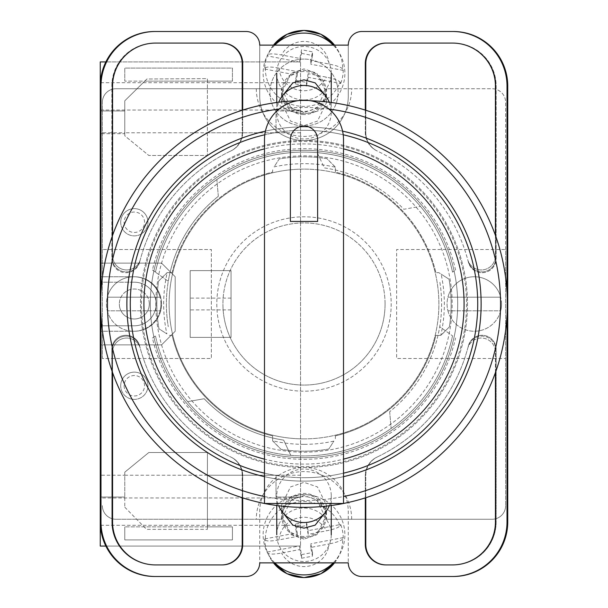<?xml version="1.0" encoding="UTF-8"?>
<svg xmlns="http://www.w3.org/2000/svg" width="608" height="608" viewBox="0 0 608 608"><rect width="100%" height="100%" fill="white"/><g stroke="black" fill="none" stroke-linecap="round" stroke-linejoin="round"><path stroke-width="0.46" stroke-dasharray="3.04 2.28" d="M466.541 304A162.541 162.541 0 0 1 304 466.541A162.541 162.541 0 0 1 141.459 304A162.541 162.541 0 0 1 304 141.459A162.541 162.541 0 0 1 466.541 304M150.313 304A153.687 153.687 0 0 0 304 457.687A153.687 153.687 0 0 0 457.687 304A153.687 153.687 0 0 0 304 150.313A153.687 153.687 0 0 0 150.313 304A153.687 153.687 0 0 0 304 457.687A153.687 153.687 0 0 0 457.687 304A153.687 153.687 0 0 0 304 150.313A153.687 153.687 0 0 0 150.313 304M304 537.556A22.481 22.07 180 0 1 281.519 515.493A22.481 22.07 180 0 1 304 493.422A22.481 22.07 180 0 1 326.481 515.493A22.481 22.07 180 0 1 304 537.556M325.364 512.384L326.481 505.256L317.49 486.932L304 482.357L290.51 486.932L281.519 505.256L282.636 512.384M304 114.578A22.481 22.07 0 0 1 281.519 92.507A22.481 22.07 0 0 1 304 70.444A22.481 22.07 0 0 1 326.481 92.507A22.481 22.07 0 0 1 304 114.578M282.636 95.616L281.519 102.744L290.51 121.068L304 125.643L317.49 121.068L326.481 102.744L325.364 95.616M304 59.075A34.063 33.432 180 0 0 269.937 92.507A34.063 33.432 180 0 0 304 125.947A34.063 33.432 180 0 0 338.063 92.507A34.063 33.432 180 0 0 304 59.075A34.063 33.432 180 0 0 269.937 92.507A34.063 33.432 180 0 0 304 125.947A34.063 33.432 180 0 0 338.063 92.507A34.063 33.432 180 0 0 304 59.075M152.448 338.002L155.458 335.852A151.916 151.916 0 0 0 452.542 335.852L439.721 326.709A137.613 137.613 0 0 1 389.667 411.692A137.613 137.613 0 0 0 439.721 281.291A137.613 137.613 0 0 1 439.721 326.709L452.542 335.852A151.916 151.916 0 0 1 187.629 401.652L204.189 398.726A137.613 137.613 0 0 0 283.655 440.101L290.761 455.339L283.655 440.101A137.613 137.613 0 0 1 204.189 398.726L187.629 401.652A151.916 151.916 0 0 1 155.458 335.852L152.448 338.002A155.321 155.321 0 0 0 455.552 338.002M304 539.098L291.164 534.736L282.614 517.309L291.164 499.875L304 495.52L316.836 499.875L325.386 517.309L316.836 534.736L304 539.098M304 536.484A21.386 20.999 180 0 1 282.614 515.493A21.386 20.999 180 0 1 304 494.494A21.386 20.999 180 0 1 325.386 515.493A21.386 20.999 180 0 1 304 536.484M304 112.48L291.164 108.125L282.614 90.691L291.164 73.264L304 68.902L316.836 73.264L325.386 90.691L316.836 108.125L304 112.48M304 71.516A21.386 20.999 180 0 0 282.614 92.507A21.386 20.999 180 0 0 304 113.506A21.386 20.999 180 0 0 325.386 92.507A21.386 20.999 180 0 0 304 71.516M152.448 269.998L168.279 281.291A137.613 137.613 0 0 1 218.333 196.308A137.613 137.613 0 0 0 168.279 326.709A137.613 137.613 0 0 1 168.279 281.291L155.458 272.148A151.916 151.916 0 0 1 452.542 272.148L455.552 269.998A155.321 155.321 0 0 0 152.448 269.998L155.458 272.148A151.916 151.916 0 0 1 420.371 206.348L403.811 209.274A137.613 137.613 0 0 0 324.345 167.899L317.239 152.661L324.345 167.899A137.613 137.613 0 0 1 403.811 209.274L420.371 206.348A151.916 151.916 0 0 1 452.542 272.148L455.552 269.998M452.512 576.498A54.5 54.5 0 0 0 507.011 521.998A54.5 54.5 0 0 1 452.512 576.498L453.241 576.498A54.5 54.5 0 0 0 507.741 521.998L507.741 86.002A54.5 54.5 0 0 0 453.241 31.502L452.512 31.502A54.5 54.5 0 0 1 507.011 86.002L507.011 521.998A54.5 54.5 0 0 1 452.512 576.498L361.904 576.498A13.627 13.627 0 0 1 348.278 562.871L259.722 562.871L259.722 511.776A44.278 44.278 0 0 1 304 467.499A44.278 44.278 0 0 1 348.278 511.776L348.278 562.871L348.278 511.776A44.278 44.278 0 0 0 304 467.499A44.278 44.278 0 0 0 259.722 511.776L259.722 562.871A13.627 13.627 0 0 1 246.096 576.498L155.488 576.498A54.5 54.5 0 0 1 100.989 521.998A54.5 54.5 0 0 0 155.488 576.498A54.5 54.5 0 0 1 100.989 521.998L100.989 86.002A54.5 54.5 0 0 1 155.488 31.502L154.759 31.502A54.5 54.5 0 0 0 100.259 86.002L100.259 521.998A54.5 54.5 0 0 0 154.759 576.498L155.488 576.498M452.512 31.502A54.5 54.5 0 0 1 507.011 86.002L507.011 521.998L507.011 86.002A54.5 54.5 0 0 0 452.512 31.502L361.904 31.502A13.627 13.627 0 0 0 348.278 45.129L348.278 96.224A44.278 44.278 0 0 1 304 140.501A44.278 44.278 0 0 1 259.722 96.224L259.722 45.129A13.627 13.627 0 0 0 246.096 31.502L155.488 31.502A54.5 54.5 0 0 0 100.989 86.002A54.5 54.5 0 0 1 155.488 31.502M348.278 45.129L259.722 45.129L259.722 96.224A44.278 44.278 0 0 0 304 140.501A44.278 44.278 0 0 0 348.278 96.224L348.278 45.129M495.429 372.605L495.429 352.184A14.113 14.113 0 0 0 467.689 348.483A169.624 169.624 0 0 1 376.96 457.132A20.436 20.436 0 0 0 365.309 475.585L365.309 497.884M242.691 497.884L242.691 475.585A20.436 20.436 0 0 0 231.04 457.132A169.624 169.624 0 0 1 140.311 348.483A14.113 14.113 0 0 0 112.571 352.184L112.571 372.605M365.309 110.116L365.309 132.415A20.436 20.436 0 0 0 376.96 150.868A169.624 169.624 0 0 1 467.689 259.517A14.113 14.113 0 0 0 495.429 255.816L495.429 235.395M112.571 235.395L112.571 255.816A14.113 14.113 0 0 0 140.311 259.517A169.624 169.624 0 0 1 231.04 150.868A20.436 20.436 0 0 0 242.691 132.415L242.691 110.116M100.989 315.772L100.989 292.228M507.011 292.228L507.011 315.772M386.232 43.084L385.746 43.084A20.436 20.436 0 0 0 365.309 63.521L365.309 132.415A20.436 20.436 0 0 0 376.96 150.868A169.624 169.624 0 0 1 377.256 151.004A169.624 169.624 0 0 1 377.386 151.073A20.436 20.436 0 0 1 365.796 132.643L365.796 63.521A20.436 20.436 0 0 1 386.232 43.084L453.241 43.084A42.917 42.917 0 0 1 496.158 86.002L496.158 258.59A14.113 14.113 0 0 1 468.365 262.078A169.624 169.624 0 0 0 468.168 261.303A14.113 14.113 0 0 0 495.946 257.746L495.946 86.002A42.917 42.917 0 0 0 453.021 43.084L452.512 43.084A42.917 42.917 0 0 1 495.429 86.002L495.429 255.816A14.113 14.113 0 0 1 467.689 259.517A169.624 169.624 0 0 1 468.168 261.303A14.113 14.113 0 0 0 495.946 257.746L495.946 86.002A42.917 42.917 0 0 0 453.021 43.084L453.241 43.084A42.917 42.917 0 0 1 496.158 86.002L496.158 258.59A14.113 14.113 0 0 1 468.365 262.078A169.624 169.624 0 0 0 377.386 151.073A20.436 20.436 0 0 1 365.796 132.643L365.796 110.268M218.333 196.308L216.866 179.558L218.333 196.308M389.667 411.692L391.134 428.442L389.667 411.692M154.979 564.916A42.917 42.917 0 0 1 112.054 521.998L112.054 350.254A14.113 14.113 0 0 1 139.832 346.697A169.624 169.624 0 0 1 139.635 345.922A14.113 14.113 0 0 0 111.842 349.41L111.842 521.998A42.917 42.917 0 0 0 154.759 564.916L155.488 564.916A42.917 42.917 0 0 1 112.571 521.998L112.571 352.184A14.113 14.113 0 0 1 140.311 348.483A169.624 169.624 0 0 1 139.832 346.697A14.113 14.113 0 0 0 112.054 350.254L112.054 521.998A42.917 42.917 0 0 0 154.979 564.916M139.832 261.303A14.113 14.113 0 0 1 112.054 257.746L112.054 86.002A42.917 42.917 0 0 1 154.979 43.084L155.488 43.084A42.917 42.917 0 0 0 112.571 86.002L112.571 255.816A14.113 14.113 0 0 0 140.311 259.517A169.624 169.624 0 0 0 139.832 261.303A14.113 14.113 0 0 1 112.054 257.746L112.054 86.002A42.917 42.917 0 0 1 154.979 43.084L222.254 43.084A20.436 20.436 0 0 1 242.691 63.521L242.691 132.415A20.436 20.436 0 0 1 231.04 150.868A169.624 169.624 0 0 0 230.744 151.004A169.624 169.624 0 0 0 230.614 151.073A169.624 169.624 0 0 0 139.635 262.078A169.624 169.624 0 0 1 139.832 261.303M139.635 262.078A14.113 14.113 0 0 1 111.842 258.59L111.842 86.002A42.917 42.917 0 0 1 154.759 43.084A42.917 42.917 0 0 0 111.842 86.002L111.842 258.59A14.113 14.113 0 0 0 139.635 262.078M453.241 564.916L452.512 564.916A42.917 42.917 0 0 0 495.429 521.998L495.429 352.184A14.113 14.113 0 0 0 467.689 348.483A169.624 169.624 0 0 0 468.168 346.697A14.113 14.113 0 0 1 495.946 350.254L495.946 521.998A42.917 42.917 0 0 1 453.021 564.916A42.917 42.917 0 0 0 495.946 521.998L495.946 350.254A14.113 14.113 0 0 0 468.168 346.697A169.624 169.624 0 0 0 468.365 345.922A14.113 14.113 0 0 1 496.158 349.41L496.158 521.998A42.917 42.917 0 0 1 453.241 564.916L385.746 564.916A20.436 20.436 0 0 1 365.309 544.479L365.309 475.585A20.436 20.436 0 0 1 376.96 457.132A169.624 169.624 0 0 0 377.256 456.996A169.624 169.624 0 0 0 377.386 456.927A169.624 169.624 0 0 0 468.365 345.922A14.113 14.113 0 0 1 496.158 349.41L496.158 521.998A42.917 42.917 0 0 1 453.241 564.916M221.768 564.916A20.436 20.436 0 0 0 242.204 544.479L242.204 475.357A20.436 20.436 0 0 0 230.614 456.927A169.624 169.624 0 0 1 139.635 345.922A14.113 14.113 0 0 0 111.842 349.41L111.842 521.998A42.917 42.917 0 0 0 154.759 564.916L222.254 564.916A20.436 20.436 0 0 0 242.691 544.479L242.691 475.585A20.436 20.436 0 0 0 231.04 457.132A169.624 169.624 0 0 1 230.744 456.996A169.624 169.624 0 0 1 230.614 456.927A20.436 20.436 0 0 1 242.204 475.357L242.204 497.732M221.912 43.084A20.436 20.436 0 0 1 242.349 63.521L242.349 132.574A20.436 20.436 0 0 1 230.744 151.004A20.436 20.436 0 0 0 242.349 132.574L242.349 110.223M386.088 43.084A20.436 20.436 0 0 0 365.651 63.521L365.651 132.574A20.436 20.436 0 0 0 377.256 151.004A20.436 20.436 0 0 1 365.651 132.574L365.651 110.223M221.912 564.916A20.436 20.436 0 0 0 242.349 544.479L242.349 475.426A20.436 20.436 0 0 0 230.744 456.996A20.436 20.436 0 0 1 242.349 475.426L242.349 497.777M154.979 31.502A54.5 54.5 0 0 0 100.48 86.002L100.48 521.998A54.5 54.5 0 0 0 154.979 576.498M453.021 31.502A54.5 54.5 0 0 1 507.52 86.002L507.52 521.998A54.5 54.5 0 0 1 453.021 576.498M386.088 564.916A20.436 20.436 0 0 1 365.651 544.479L365.651 475.426A20.436 20.436 0 0 1 377.256 456.996A20.436 20.436 0 0 0 365.651 475.426L365.651 497.777M386.232 564.916A20.436 20.436 0 0 1 365.796 544.479L365.796 475.357A20.436 20.436 0 0 1 377.386 456.927A20.436 20.436 0 0 0 365.796 475.357L365.796 497.732M221.768 43.084A20.436 20.436 0 0 1 242.204 63.521L242.204 132.643A20.436 20.436 0 0 1 230.614 151.073A20.436 20.436 0 0 0 242.204 132.643L242.204 110.268M329.278 505.772A27.246 26.752 0 0 0 331.246 495.778A27.246 26.752 0 0 0 330.752 490.679A27.246 26.752 0 0 0 304 469.034A27.246 26.752 0 0 0 276.754 495.778A27.246 26.752 0 0 0 277.248 500.886A27.246 26.752 0 0 0 278.722 505.772M334.529 562.871A38.684 37.977 0 0 0 338.542 556.647A38.684 37.977 0 0 0 342.676 538.984L343.262 537.609A39.262 38.547 0 0 0 342.547 530.928A39.262 38.547 0 0 0 340.662 524.476L308.172 530.678L308.172 534.318L326.428 530.837C334.142 529.249 338.694 527.592 340.077 525.852A38.684 37.977 0 0 0 296.62 502.276A38.684 37.977 0 0 0 265.324 540.117L264.738 538.962A39.262 38.547 0 0 0 265.453 545.642A39.262 38.547 0 0 0 267.338 552.094L267.923 553.25A38.684 37.977 0 0 0 269.458 556.647A38.684 37.977 0 0 0 273.471 562.871M274.816 562.871A40.873 40.12 180 0 1 267.497 552.832A40.873 40.12 180 0 1 263.88 542.435A40.873 40.12 180 0 1 296.202 495.391A40.873 40.12 180 0 1 344.12 527.121A40.873 40.12 180 0 1 340.503 552.832A40.873 40.12 180 0 1 333.184 562.871M340.077 525.852L340.662 524.476M277.248 539.881A27.246 26.752 180 0 1 276.754 534.774A27.246 26.752 180 0 1 301.386 508.151A27.246 26.752 180 0 1 330.752 529.674A27.246 26.752 180 0 1 331.246 534.774A27.246 26.752 180 0 1 306.614 561.404A27.246 26.752 180 0 1 277.248 539.881M308.172 534.318L306.447 525.601L295.503 527.691L297.228 536.408L278.973 539.889A25.11 24.647 180 0 1 299.212 517.727A25.11 24.647 180 0 1 326.428 530.837M265.324 540.117C266.707 541.325 271.259 541.249 278.973 539.889M267.338 552.094L299.828 545.893L301.553 554.61L301.553 558.25L299.828 549.533L281.572 553.014C273.866 554.382 269.314 554.458 267.923 553.25M301.553 558.25L312.497 556.16L310.772 547.443L329.027 543.962A25.11 24.647 180 0 1 308.788 566.124A25.11 24.647 180 0 1 281.572 553.014M342.676 538.984C341.286 540.725 336.741 542.382 329.027 543.962M308.172 530.678L306.447 521.96L306.447 525.601M264.738 538.962L297.228 532.768L295.503 524.05L306.447 521.96M295.503 524.05L295.503 527.691M297.228 532.768L297.228 536.408M299.828 545.893L299.828 549.533M301.553 554.61L312.497 552.52L312.497 556.16M312.497 552.52L310.772 543.803L310.772 547.443M343.262 537.609L310.772 543.803M329.278 102.228A27.246 26.752 0 0 1 331.246 112.222A27.246 26.752 0 0 1 330.752 117.321A27.246 26.752 0 0 1 304 138.966A27.246 26.752 0 0 1 276.754 112.222A27.246 26.752 0 0 1 277.248 107.114A27.246 26.752 0 0 1 278.722 102.228M340.077 82.148L340.662 83.524L308.172 77.322L308.172 73.682L326.428 77.163C334.142 78.751 338.694 80.408 340.077 82.148A38.684 37.977 0 0 1 296.62 105.724A38.684 37.977 0 0 1 265.324 67.883L264.738 69.038A39.262 38.547 0 0 1 265.453 62.358A39.262 38.547 0 0 1 267.338 55.906L267.923 54.75A38.684 37.977 0 0 1 269.458 51.353A38.684 37.977 0 0 1 273.471 45.129M274.816 45.129A40.873 40.12 180 0 0 267.497 55.168A40.873 40.12 180 0 0 263.88 65.565A40.873 40.12 180 0 0 296.202 112.609A40.873 40.12 180 0 0 344.12 80.879A40.873 40.12 180 0 0 340.503 55.168A40.873 40.12 180 0 0 333.184 45.129M334.529 45.129A38.684 37.977 0 0 1 338.542 51.353A38.684 37.977 0 0 1 342.676 69.016L343.262 70.391A39.262 38.547 0 0 1 342.547 77.072A39.262 38.547 0 0 1 340.662 83.524M330.752 78.326A27.246 26.752 180 0 0 331.246 73.226A27.246 26.752 180 0 0 306.614 46.596A27.246 26.752 180 0 0 277.248 68.119A27.246 26.752 180 0 0 276.754 73.226A27.246 26.752 180 0 0 301.386 99.849A27.246 26.752 180 0 0 330.752 78.326M265.324 67.883C266.707 66.675 271.259 66.751 278.973 68.111L297.228 71.592L295.503 80.309L306.447 82.399L308.172 73.682M299.828 58.467L299.828 62.107L301.553 53.39L301.553 49.75L299.828 58.467L281.572 54.986C273.866 53.618 269.314 53.542 267.923 54.75M342.676 69.016C341.286 67.275 336.741 65.618 329.027 64.038L310.772 60.557L312.497 51.84L301.553 49.75M308.172 77.322L306.447 86.04L306.447 82.399M264.738 69.038L297.228 75.232L295.503 83.95L295.503 80.309M295.503 83.95L306.447 86.04M297.228 75.232L297.228 71.592M299.828 62.107L267.338 55.906M301.553 53.39L312.497 55.48L312.497 51.84M312.497 55.48L310.772 64.197L310.772 60.557M343.262 70.391L310.772 64.197M147.949 222.254A13.627 13.627 0 0 0 134.322 208.628A13.627 13.627 0 0 0 120.696 222.254A13.627 13.627 0 0 0 134.322 235.874A13.627 13.627 0 0 0 147.949 222.254A13.627 13.627 0 0 0 134.322 208.628A13.627 13.627 0 0 0 120.696 222.254A13.627 13.627 0 0 0 134.322 235.874A13.627 13.627 0 0 0 147.949 222.254A13.627 13.627 0 0 1 134.322 235.874A13.627 13.627 0 0 1 120.696 222.254A13.627 13.627 0 0 1 134.322 208.628A13.627 13.627 0 0 1 147.949 222.254A13.627 13.627 0 0 0 134.322 208.628A13.627 13.627 0 0 0 120.696 222.254A13.627 13.627 0 0 0 134.322 235.874A13.627 13.627 0 0 0 147.949 222.254A13.627 13.627 0 0 0 134.322 208.628A13.627 13.627 0 0 0 120.696 222.254M147.949 385.746A13.627 13.627 0 0 0 134.322 372.126A13.627 13.627 0 0 0 120.696 385.746A13.627 13.627 0 0 0 134.322 399.372A13.627 13.627 0 0 0 147.949 385.746A13.627 13.627 0 0 0 134.322 372.126A13.627 13.627 0 0 0 120.696 385.746A13.627 13.627 0 0 0 134.322 399.372A13.627 13.627 0 0 0 147.949 385.746A13.627 13.627 0 0 1 134.322 399.372A13.627 13.627 0 0 1 120.696 385.746A13.627 13.627 0 0 1 134.322 372.126A13.627 13.627 0 0 1 147.949 385.746A13.627 13.627 0 0 0 134.322 372.126A13.627 13.627 0 0 0 120.696 385.746A13.627 13.627 0 0 0 134.322 399.372A13.627 13.627 0 0 0 147.949 385.746A13.627 13.627 0 0 0 134.322 372.126A13.627 13.627 0 0 0 120.696 385.746M300.542 475.236L300.542 61.917L300.542 546.083L300.542 475.236L207.412 475.236L207.412 452.512L148.823 452.512L124.784 472.18L124.784 475.236L100.259 475.236L100.259 276.754L134.322 276.754A27.246 27.246 0 0 1 161.568 304A27.246 27.246 0 0 1 134.322 331.246A27.246 27.246 0 0 0 161.568 304A27.246 27.246 0 0 0 134.322 276.754L100.259 276.754L100.259 61.917L300.542 61.917L105.876 61.917M149.31 304A14.987 14.987 0 0 0 134.322 289.013A14.987 14.987 0 0 0 119.335 304A14.987 14.987 0 0 1 134.322 289.013A14.987 14.987 0 0 1 149.31 304A14.987 14.987 0 0 1 134.322 318.987A14.987 14.987 0 0 1 119.335 304A14.987 14.987 0 0 0 134.322 318.987A14.987 14.987 0 0 0 149.31 304M231.055 270.621L190.182 270.621L190.182 337.379L190.182 270.621L231.055 270.621L231.055 337.379L190.182 337.379L190.182 270.621L231.055 270.621L231.055 337.379L190.182 337.379L190.182 270.621L231.055 270.621L231.055 337.379L190.182 337.379L231.055 337.379L231.055 270.621M276.017 132.764L276.017 110.968L300.542 110.968L276.017 110.968L276.017 132.764L124.784 132.764L124.784 135.812L148.823 155.481L124.784 135.812L124.784 100.791L146.923 79.002L207.396 78.637L207.396 155.481L148.823 155.481L207.396 155.481L207.396 81.138L232.423 81.138L124.784 81.138L144.757 81.138L146.923 79.002L207.396 78.637L207.396 81.138L144.757 81.138L124.784 100.791L124.784 132.764L100.259 132.764M300.542 132.764L207.396 132.764M161.568 344.873L100.259 344.873L161.568 344.873L175.195 331.246L175.195 276.754L161.568 263.127L100.259 263.127L161.568 263.127L175.195 276.754L175.195 331.246L161.568 344.873M232.423 81.138L232.423 68.073L124.784 68.073L124.784 81.138L124.784 68.073L232.423 68.073L232.423 81.138M207.412 475.236L207.412 529.355L207.412 526.862L232.423 526.862L232.423 539.927L124.784 539.927L124.784 526.862L124.784 539.927L232.423 539.927L232.423 526.862L124.784 526.862L207.412 526.862L207.412 452.512L148.823 452.512L124.784 472.18L124.784 507.194L124.784 475.236L124.784 497.032L124.784 475.236L276.017 475.236L276.017 497.032L300.542 497.032L276.017 497.032L276.017 475.236M124.784 507.194L146.558 529.355L207.412 529.355L146.558 529.355L124.784 507.194M105.876 546.083L300.542 546.083L100.259 546.083L100.259 475.236M300.542 110.04L100.259 110.04L100.259 497.96L300.542 497.96M124.784 132.764L124.784 133.692L100.259 133.692L124.784 133.692L124.784 110.968L124.784 132.764M134.322 282.203L100.259 282.203L134.322 282.203A21.797 21.797 0 0 1 156.119 304A21.797 21.797 0 0 1 134.322 325.797L100.259 325.797L134.322 325.797A21.797 21.797 0 0 0 156.119 304A21.797 21.797 0 0 0 134.322 282.203M100.259 497.032L124.784 497.032L100.259 497.032M300.542 525.274L100.358 525.274M100.259 110.968L124.784 110.968L100.259 110.968M300.542 82.726L100.358 82.726M134.322 331.246L100.259 331.246L134.322 331.246M342.57 131.13A177.118 177.118 0 0 0 126.882 304A177.118 177.118 0 0 0 304 481.118A177.118 177.118 0 0 0 481.118 304A177.118 177.118 0 0 0 304 126.882A177.118 177.118 0 0 0 126.882 304A177.118 177.118 0 0 0 304 481.118A177.118 177.118 0 0 0 481.118 304A177.118 177.118 0 0 0 304 126.882A177.118 177.118 0 0 0 126.882 304A177.118 177.118 0 0 0 304 481.118A177.118 177.118 0 0 0 481.118 304A177.118 177.118 0 0 0 265.43 131.13M304 444.334A140.334 140.334 0 0 1 272.665 440.792L281.048 449.35A147.144 147.144 0 0 0 328.799 449.046L333.883 441.119A140.334 140.334 0 0 1 304 444.334M335.335 167.208L326.952 158.65A147.144 147.144 0 0 0 279.201 158.954L274.117 166.881A140.334 140.334 0 0 1 335.335 167.208L335.335 172.102A135.569 135.569 0 0 1 435.898 272.665L438.854 272.665L441.119 274.117A140.334 140.334 0 0 1 440.792 335.335L435.898 335.335A135.569 135.569 0 0 1 335.335 435.898L335.335 438.854L335.335 435.898A135.569 135.569 0 0 0 435.898 335.335L440.96 335.335L449.35 326.952A147.144 147.144 0 0 0 449.046 279.201L438.854 272.665L435.898 272.665A135.569 135.569 0 0 0 335.335 172.102L335.335 167.04L326.952 158.65A147.144 147.144 0 0 0 279.201 158.954L274.117 166.881M304 100.654A203.346 203.346 0 0 0 297.244 100.761A203.346 203.346 0 0 1 304 100.654A203.346 203.346 0 0 0 100.654 304A203.346 203.346 0 0 0 304 507.346A203.346 203.346 0 0 0 507.346 304A203.346 203.346 0 0 0 304 100.654A203.346 203.346 0 0 1 507.346 304A203.346 203.346 0 0 1 304 507.346A203.346 203.346 0 0 0 507.346 304A203.346 203.346 0 0 0 304 100.654A203.346 203.346 0 0 0 100.654 304A203.346 203.346 0 0 0 304 507.346A203.346 203.346 0 0 1 100.654 304A203.346 203.346 0 0 1 310.756 100.761M304 467.499A163.499 163.499 0 0 0 467.499 304A163.499 163.499 0 0 0 304 140.501A163.499 163.499 0 0 0 140.501 304A163.499 163.499 0 0 0 304 467.499A163.499 163.499 0 0 0 467.499 304A163.499 163.499 0 0 0 304 140.501A163.499 163.499 0 0 0 140.501 304A163.499 163.499 0 0 0 304 467.499M304 452.17A148.17 148.17 0 0 0 452.17 304A148.17 148.17 0 0 0 304 155.83A148.17 148.17 0 0 0 155.83 304A148.17 148.17 0 0 0 304 452.17A148.17 148.17 0 0 0 452.17 304A148.17 148.17 0 0 0 304 155.83A148.17 148.17 0 0 0 155.83 304A148.17 148.17 0 0 0 304 452.17M304 438.885A134.885 134.885 0 0 0 438.885 304A134.885 134.885 0 0 0 304 169.115A134.885 134.885 0 0 1 438.885 304A134.885 134.885 0 0 1 304 438.885A134.885 134.885 0 0 1 169.115 304A134.885 134.885 0 0 1 304 169.115A134.885 134.885 0 0 0 169.115 304A134.885 134.885 0 0 0 304 438.885M172.102 272.665A135.569 135.569 0 0 1 272.665 172.102L272.665 169.146L272.665 172.102A135.569 135.569 0 0 0 172.102 272.665L167.04 272.665L158.65 281.048A147.144 147.144 0 0 0 158.954 328.799L166.881 333.883A140.334 140.334 0 0 1 167.208 272.665L172.102 272.665M272.665 440.792L272.665 435.898A135.569 135.569 0 0 1 172.102 335.335L169.146 335.335L172.102 335.335A135.569 135.569 0 0 0 272.665 435.898L272.665 440.96L281.048 449.35A147.144 147.144 0 0 0 328.799 449.046L333.883 441.119M167.208 272.665L158.65 281.048A147.144 147.144 0 0 0 158.954 328.799L166.881 333.883M440.792 335.335L449.35 326.952A147.144 147.144 0 0 0 449.046 279.201L441.119 274.117M264.488 476.657A177.118 177.118 0 0 0 343.512 476.657M264.488 148.861L264.488 139.696A39.512 39.512 0 0 1 304 100.183A39.512 39.512 0 0 1 343.512 139.696L343.512 148.861A160.094 160.094 0 0 0 264.488 148.861L264.488 459.139A160.094 160.094 0 0 0 343.512 459.139L343.512 503.477L264.488 503.477L264.488 459.139M343.512 473.161A173.713 173.713 0 0 1 304 477.713A173.713 173.713 0 0 0 477.713 304A173.713 173.713 0 0 0 304 130.287A173.713 173.713 0 0 1 343.201 134.763M304 130.287A173.713 173.713 0 0 0 264.799 134.763A173.713 173.713 0 0 1 304 130.287A173.713 173.713 0 0 0 130.287 304A173.713 173.713 0 0 0 304 477.713A173.713 173.713 0 0 1 264.488 473.161A173.713 173.713 0 0 0 304 477.713M343.512 148.861L343.512 459.139M317.627 139.696L317.627 221.441L290.373 221.441L290.373 139.696A13.627 13.627 0 0 1 304 126.069A13.627 13.627 0 0 1 317.627 139.696M501.562 304A27.246 27.246 0 0 1 500.696 310.81L447.929 310.81A27.246 27.246 0 0 1 474.308 276.754A27.246 27.246 0 0 1 501.562 304A27.246 27.246 0 0 1 474.308 331.246A27.246 27.246 0 0 1 447.929 297.19L500.696 297.19A27.246 27.246 0 0 0 447.929 297.19L500.696 297.19A27.246 27.246 0 0 1 501.562 304M447.929 310.81A27.246 27.246 0 0 0 500.696 310.81L447.929 310.81M160.938 304A27.246 27.246 0 0 1 160.071 310.81L107.304 310.81A27.246 27.246 0 0 1 133.692 276.754A27.246 27.246 0 0 1 160.938 304A27.246 27.246 0 0 1 133.692 331.246A27.246 27.246 0 0 1 107.304 297.19L160.071 297.19A27.246 27.246 0 0 0 107.304 297.19L160.071 297.19A27.246 27.246 0 0 1 160.938 304M107.304 310.81A27.246 27.246 0 0 0 160.071 310.81L107.304 310.81M385.069 304A81.069 81.069 0 0 0 304 222.931A81.069 81.069 0 0 0 222.931 304A81.069 81.069 0 0 1 304 222.931A81.069 81.069 0 0 1 385.069 304A81.069 81.069 0 0 1 304 385.069A81.069 81.069 0 0 1 222.931 304A81.069 81.069 0 0 0 304 385.069A81.069 81.069 0 0 0 385.069 304M216.805 304A87.195 87.195 0 0 0 304 391.195A87.195 87.195 0 0 0 391.195 304A87.195 87.195 0 0 0 304 216.805A87.195 87.195 0 0 0 216.805 304A87.195 87.195 0 0 0 304 391.195A87.195 87.195 0 0 0 391.195 304A87.195 87.195 0 0 0 304 216.805A87.195 87.195 0 0 0 216.805 304M505.643 249.5L505.643 102.357A13.627 13.627 0 0 0 492.024 88.73L326.656 88.73L492.024 88.73A13.627 13.627 0 0 1 505.643 102.357L505.643 505.643L505.643 249.5L396.652 249.5L396.652 358.5L505.643 358.5L396.652 358.5L396.652 249.5L505.643 249.5M505.643 505.643A13.627 13.627 0 0 1 492.024 519.27A13.627 13.627 0 0 0 505.643 505.643M326.656 519.27L492.024 519.27L326.656 519.27A22.656 22.656 0 0 0 304 496.614A22.656 22.656 0 0 0 281.344 519.27L115.976 519.27L281.344 519.27M115.976 519.27A13.627 13.627 0 0 1 102.357 505.643A13.627 13.627 0 0 0 115.976 519.27M102.357 358.5L102.357 102.357L102.357 249.5L211.348 249.5L211.348 358.5L102.357 358.5L102.357 249.5L211.348 249.5L211.348 358.5L102.357 358.5M102.357 102.357A13.627 13.627 0 0 1 115.976 88.73A13.627 13.627 0 0 0 102.357 102.357M281.344 88.73L115.976 88.73L281.344 88.73A22.656 22.656 0 0 0 304 111.386A22.656 22.656 0 0 0 326.656 88.73M256.31 88.73A47.69 47.69 0 0 0 304 136.412A47.69 47.69 0 0 0 351.69 88.73M351.69 519.27A47.69 47.69 0 0 0 304 471.588A47.69 47.69 0 0 0 256.31 519.27M155.458 272.148A151.916 151.916 0 0 1 452.542 272.148M452.542 335.852A151.916 151.916 0 0 1 155.458 335.852M278.973 68.111A25.11 24.647 180 0 0 299.212 90.273A25.11 24.647 180 0 0 326.428 77.163M329.027 64.038A25.11 24.647 180 0 0 308.788 41.876A25.11 24.647 180 0 0 281.572 54.986M124.1 385.746A10.222 10.222 0 0 0 134.322 395.968A10.222 10.222 0 0 0 144.537 385.746A10.222 10.222 0 0 0 134.322 375.531A10.222 10.222 0 0 0 124.1 385.746M124.1 222.254A10.222 10.222 0 0 0 134.322 232.469A10.222 10.222 0 0 0 144.537 222.254A10.222 10.222 0 0 0 134.322 212.032A10.222 10.222 0 0 0 124.1 222.254M231.055 309.898L190.182 309.898M231.055 298.102L190.182 298.102M264.488 496.523A196.536 196.536 0 0 0 343.512 496.523M328.951 109.052A196.536 196.536 0 0 0 279.049 109.052M281.519 505.256L281.519 515.493M281.519 102.744L281.519 92.507M282.614 515.493L282.614 517.309M282.614 92.507L282.614 90.691M325.386 92.507L325.386 90.691M325.386 515.493L325.386 517.309M326.481 102.744L326.481 92.507M326.481 505.256L326.481 515.493M276.754 495.778L276.754 505.514M331.246 495.778L331.246 505.514M334.544 562.871L340.503 552.832M273.456 562.871L267.497 552.832M273.456 45.129L267.497 55.168M334.544 45.129L340.503 55.168M331.246 112.222L331.246 102.486M276.754 112.222L276.754 102.486"/><path stroke-width="0.91" d="M282.636 512.384L292.828 525.13L304 528.154L315.172 525.13L325.364 512.384M325.364 95.616L315.172 82.87L304 79.846L292.828 82.87L282.636 95.616M507.011 315.772L507.011 521.998A54.5 54.5 0 0 1 452.512 576.498L361.904 576.498A13.627 13.627 0 0 1 348.278 562.871L259.722 562.871A13.627 13.627 0 0 1 246.096 576.498L155.488 576.498A54.5 54.5 0 0 1 100.989 521.998L100.989 315.772M100.989 292.228L100.989 86.002A54.5 54.5 0 0 1 155.488 31.502L246.096 31.502A13.627 13.627 0 0 1 259.722 45.129L348.278 45.129A13.627 13.627 0 0 1 361.904 31.502L452.512 31.502A54.5 54.5 0 0 1 507.011 86.002L507.011 292.228M495.429 372.605L495.429 521.998A42.917 42.917 0 0 1 452.512 564.916L385.746 564.916A20.436 20.436 0 0 1 365.309 544.479L365.309 497.884M242.691 497.884L242.691 544.479A20.436 20.436 0 0 1 222.254 564.916L155.488 564.916A42.917 42.917 0 0 1 112.571 521.998L112.571 372.605M495.429 235.395L495.429 86.002A42.917 42.917 0 0 0 452.512 43.084L385.746 43.084A20.436 20.436 0 0 0 365.309 63.521L365.309 110.116M242.691 110.116L242.691 63.521A20.436 20.436 0 0 0 222.254 43.084L155.488 43.084A42.917 42.917 0 0 0 112.571 86.002L112.571 235.395M155.488 31.502L154.759 31.502A54.5 54.5 0 0 0 100.259 86.002L100.259 521.998A54.5 54.5 0 0 0 154.759 576.498L155.488 576.498M452.512 576.498L453.241 576.498A54.5 54.5 0 0 0 507.741 521.998L507.741 86.002A54.5 54.5 0 0 0 453.241 31.502L452.512 31.502M453.021 31.502A54.5 54.5 0 0 1 507.52 86.002L507.52 521.998A54.5 54.5 0 0 1 453.021 576.498M154.979 576.498A54.5 54.5 0 0 1 100.48 521.998L100.48 86.002A54.5 54.5 0 0 1 154.979 31.502M221.912 43.084A20.436 20.436 0 0 1 242.349 63.521L242.349 110.223M365.651 110.223L365.651 63.521A20.436 20.436 0 0 1 386.088 43.084M242.349 497.777L242.349 544.479A20.436 20.436 0 0 1 221.912 564.916M365.651 497.777L365.651 544.479A20.436 20.436 0 0 0 386.088 564.916M242.204 497.732L242.204 544.479A20.436 20.436 0 0 1 221.768 564.916M386.232 564.916A20.436 20.436 0 0 1 365.796 544.479L365.796 497.732M221.768 43.084A20.436 20.436 0 0 1 242.204 63.521L242.204 110.268M365.796 110.268L365.796 63.521A20.436 20.436 0 0 1 386.232 43.084M278.722 505.772A27.246 26.752 0 0 0 304 522.53A27.246 26.752 0 0 0 329.278 505.772M333.184 562.871A40.873 40.12 180 0 1 274.816 562.871M278.722 102.228A27.246 26.752 0 0 1 304 85.47A27.246 26.752 0 0 1 329.278 102.228M333.184 45.129A40.873 40.12 180 0 0 274.816 45.129M100.259 497.96L100.259 546.083L105.876 546.083M105.876 61.917L100.259 61.917L100.259 110.04M310.756 100.761A203.346 203.346 0 0 1 507.323 307.374A203.346 203.346 0 0 1 304 507.346A203.346 203.346 0 0 1 100.677 307.374A203.346 203.346 0 0 1 297.244 100.761A203.346 203.346 0 0 0 100.677 307.374A203.346 203.346 0 0 0 304 507.346M265.43 131.13A177.118 177.118 0 0 0 264.488 476.657M343.512 476.657A177.118 177.118 0 0 0 342.57 131.13M264.488 139.696A39.512 39.512 0 0 1 304 100.183A39.512 39.512 0 0 1 343.512 139.696L343.512 503.477L264.488 503.477L264.488 139.696M343.201 134.763A173.713 173.713 0 0 1 343.512 473.161M317.627 139.696A13.627 13.627 0 0 0 304 126.069A13.627 13.627 0 0 0 290.373 139.696L290.373 221.441L317.627 221.441L317.627 139.696M264.488 473.161A173.713 173.713 0 0 1 264.799 134.763A173.713 173.713 0 0 0 264.488 473.161M273.471 562.871A38.684 37.977 0 0 0 334.529 562.871M273.471 45.129A38.684 37.977 0 0 1 334.529 45.129M343.512 496.523A196.536 196.536 0 0 0 328.951 109.052M279.049 109.052A196.536 196.536 0 0 0 264.488 496.523M343.512 459.139A160.094 160.094 0 0 0 343.512 148.861M264.488 148.861A160.094 160.094 0 0 0 264.488 459.139M276.754 505.514L276.754 534.774M331.246 505.514L331.246 534.774M273.456 562.871L287.014 573.724L304 577.6L320.986 573.724L334.544 562.871M331.246 102.486L331.246 73.226M276.754 102.486L276.754 73.226M273.456 45.129L287.014 34.276L304 30.4L320.986 34.276L334.544 45.129"/></g></svg>
